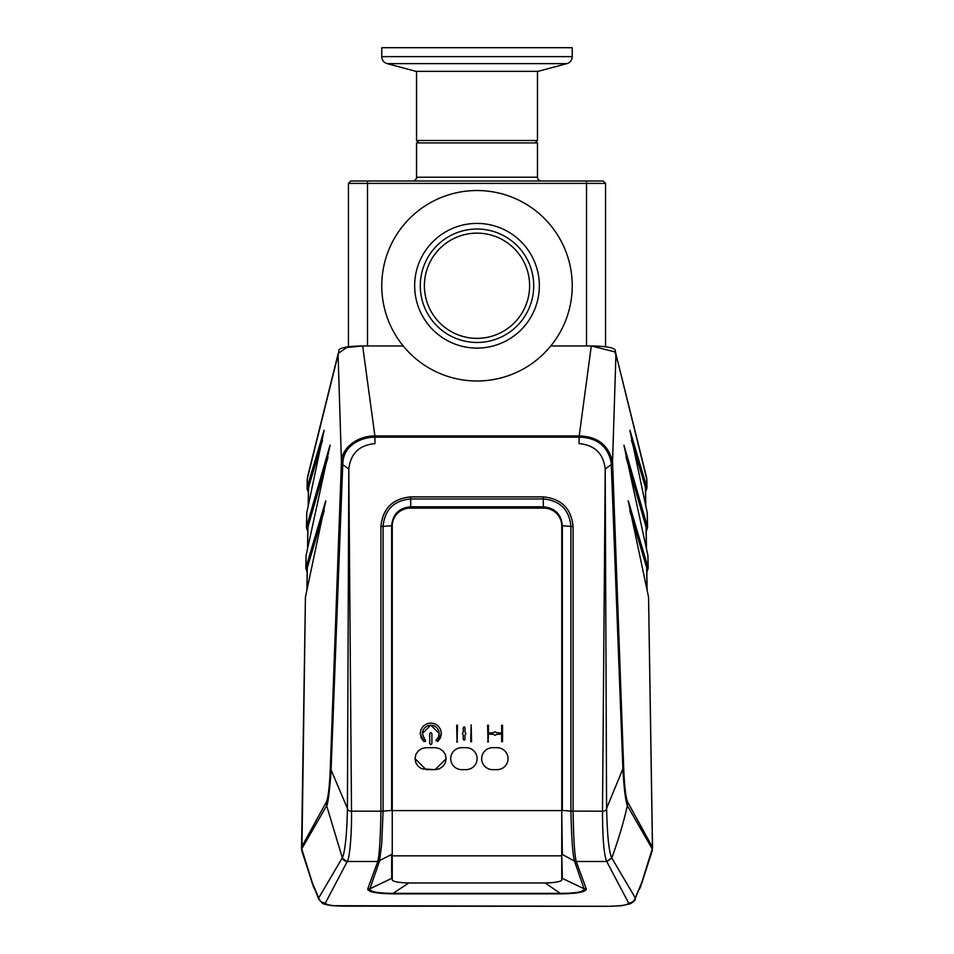 <?xml version="1.0" encoding="UTF-8"?>
<svg xmlns="http://www.w3.org/2000/svg" width="954" height="954" viewBox="0 0 954 954"><rect width="100%" height="100%" fill="white"/><g stroke="black" fill="none" stroke-linecap="round" stroke-linejoin="round"><path stroke-width="1.43" d="M541.276 181.01A3.804 3.804 0 0 1 537.472 177.205L537.472 142.921L416.54 142.921L416.54 177.205L537.472 177.205M412.724 181.01A3.804 3.804 0 0 0 416.54 177.205M586.507 345.956L586.507 183.395L348.448 183.395L350.833 181.01L603.166 181.01L605.551 183.395L586.507 183.395L586.507 181.01M605.551 346.779L605.551 183.395M348.448 346.779L348.448 183.395M424.399 285.759A52.601 52.601 0 0 1 477 233.146A52.601 52.601 0 0 1 529.613 285.759A52.601 52.601 0 0 1 477 338.36A52.601 52.601 0 0 1 424.399 285.759M572.233 56.62A7.25 7.25 0 0 1 566.855 63.632L387.145 63.632A7.25 7.25 0 0 1 381.767 56.62L572.233 56.62L572.233 47.7L381.767 47.7L381.767 56.62M387.145 63.632L415.932 71.347L538.068 71.347L566.855 63.632M414.656 285.759A62.344 62.344 0 0 1 477 223.415A62.344 62.344 0 0 1 539.344 285.759A62.344 62.344 0 0 1 477 348.091A62.344 62.344 0 0 1 414.656 285.759M477 380.992A95.233 95.233 0 0 0 572.233 285.759A95.233 95.233 0 0 0 477 190.526A95.233 95.233 0 0 0 381.767 285.759A95.233 95.233 0 0 0 477 380.992M533.715 285.759A56.715 56.715 0 0 0 477 229.032A56.715 56.715 0 0 0 420.285 285.759A56.715 56.715 0 0 0 477 342.474A56.715 56.715 0 0 0 533.715 285.759M535.051 142.921L537.472 140.5L416.54 140.5L418.949 142.921M416.54 71.347L416.54 140.5M537.472 71.347L537.472 140.5M545.187 882.951L560.94 893.862C577.301 893.552 585.756 891.966 586.328 889.104L576.204 861.462C574.594 855.106 573.545 838.351 573.068 811.186L573.068 526.489L570.921 526.417C569.311 509.746 560.105 500.588 543.303 498.954L410.697 498.954L410.697 506.801L543.303 506.801C554.906 507.886 561.262 514.206 562.347 525.737L570.921 526.417L570.921 811.115L562.347 810.447L562.347 525.737M410.697 506.801C399.094 507.886 392.75 514.206 391.653 525.737L383.079 526.417L383.079 811.115L391.653 810.447L391.653 525.737M561.751 810.447L562.347 854.45L574.475 861.045L584.075 888.77C584.325 891.728 576.621 893.254 560.94 893.349L393.06 893.349L408.825 882.951M392.249 810.447L392.249 854.45M605.206 470.167L602.499 811.186C605.074 811.115 606.446 810.173 606.589 808.372L605.206 468.998C603.381 453.496 594.664 445.041 579.03 443.622L579.102 437.147C596.799 437.6 607.459 445.876 611.085 461.986L611.275 464.646L605.206 468.998M348.806 470.167L351.513 811.186C348.854 811.031 347.483 810.089 347.411 808.372L348.806 468.998C350.607 453.484 359.336 445.029 374.982 443.622L374.898 437.147C366.98 437.326 359.897 439.484 353.684 443.598C347.029 448.428 343.44 454.557 342.927 461.986L342.736 464.646L348.806 468.998M410.697 496.891L410.697 498.954C393.871 500.528 384.665 509.674 383.079 526.417L380.944 526.489C382.685 508.53 392.595 498.668 410.697 496.891L543.303 496.891C561.405 498.668 571.327 508.53 573.068 526.489M383.079 811.115L381.731 843.837L379.525 861.057L369.925 888.77C369.675 891.692 377.39 893.218 393.06 893.349L393.06 893.862C376.711 893.552 368.244 891.966 367.684 889.104L369.925 888.77L391.653 878.407L391.653 854.45L377.796 861.462C379.418 854.963 380.467 838.208 380.944 811.186L383.079 811.115M586.328 889.104L584.075 888.77L562.347 878.407L561.751 879.242M562.347 878.407L561.751 854.45M391.653 878.407L392.249 879.242M380.944 526.489L380.944 811.186L351.513 811.186C351.871 833.701 349.653 858.409 347.268 861.486L325.362 903.08C326.375 904.976 332.445 906.002 343.583 906.157L610.417 906.3L621.495 905.716L630.511 903.724C633.814 901.494 635.364 900.027 635.161 899.36L635.4 898.084C634.207 901.16 631.953 902.83 628.638 903.08L606.732 861.486C604.001 855.261 602.594 838.494 602.499 811.186L570.921 811.115C571.529 838.041 572.71 854.689 574.475 861.045L576.204 861.462L574.487 861.057M367.684 889.104L377.796 861.462A3.566 3.506 18.7 0 0 379.525 861.057M335.605 364.011L338.062 354.065L341.437 461.641C342.14 446.102 359.968 435.501 374.898 435.942L362.663 345.956C348.794 346.171 340.888 347.483 338.92 349.856L338.694 352.324M374.898 437.147L374.898 435.942L374.982 437.147L579.03 437.147L591.301 345.956L614.96 351.907L618.001 362.365M338.837 351.799L338.348 353.29L346.779 347.494L362.663 345.956L403.208 345.956M550.792 345.956L591.301 345.956C605.444 346.219 613.374 347.518 615.08 349.856L615.938 354.065L612.563 461.641C608.402 444.946 597.252 436.383 579.102 435.942L579.102 437.147M338.575 352.73L307.271 478.944M341.353 464.216L342.736 464.646L331.121 768.9C330.656 781.278 327.83 806.321 326.662 805.677L342.319 857.813C344.764 853.281 347.113 833.903 347.375 808.312L330.311 768.161L341.437 461.641L342.927 461.986M612.647 464.228L611.275 464.646L622.879 768.9L623.701 768.161L612.563 461.641L611.085 461.986M606.625 808.312L622.879 768.9C624.023 788.409 625.514 800.668 627.35 805.677C623.833 821.537 618.645 838.995 611.812 858.051L611.693 857.813C608.89 851.54 607.197 835.036 606.625 808.312L606.589 808.372M308.285 505.835L308.571 487.351L322.547 440.211M307.617 548.622L307.963 526.942L328.021 457.133M306.973 590.037L307.319 567.713L324.217 510.772M325.779 500.91L305.435 597.109L301.559 847.176L326.28 802.135C328.176 798.271 329.524 786.955 330.311 768.161M307.319 567.713L305.9 567.642L325.731 500.826M330.072 445.268L306.091 555.502L305.9 567.642M307.963 526.942L306.532 526.87L330.024 445.172M324.121 430.349L306.747 512.906L306.532 526.87M308.571 487.351L307.14 487.279L324.074 430.266M307.391 477.549L337.943 354.542M301.559 847.176L301.738 848.893L326.662 805.677L326.28 802.135M307.26 480.065L307.14 487.279M606.851 861.7L611.812 858.051L635.4 898.084L641.78 882.462L652.262 848.917L627.35 805.677L627.72 802.135C625.824 798.295 624.488 786.967 623.701 768.161M652.262 848.917L652.441 847.188L627.72 802.135M325.362 903.08C322.058 902.83 319.805 901.16 318.6 898.084L342.188 858.051L347.149 861.7M641.78 882.462L634.41 900.051M301.738 848.893L312.196 882.378L319.59 900.039M312.232 882.462L318.636 898.99M646.729 478.944L615.938 354.065L646.621 477.596M646.383 548.622L646.049 526.942L647.468 526.87L647.253 512.906L629.879 430.349M629.926 430.266L646.86 487.279L645.429 487.351L631.453 440.211M647.027 590.037L646.681 567.713L648.112 567.642L647.921 555.502L623.928 445.268M623.976 445.172L647.468 526.87M652.441 847.188L648.565 597.109L628.221 500.91M628.269 500.826L648.112 567.642M646.681 567.713L629.795 510.772M646.049 526.942L625.991 457.133M645.715 505.835L645.429 487.351M646.74 480.065L646.86 487.279M307.188 479.445L307.116 489.33L308.547 492.371M646.812 479.445L646.943 487.935L645.524 488.019L645.81 506.252M641.482 883.309L639.49 889.211M641.732 883.309L652.095 851.171M640.182 887.804L652.178 850.956L652.429 845.971M652.524 847.176L652.309 849.549M645.453 492.371L646.943 487.935M646.061 532.129L647.551 527.538L646.144 527.622L646.478 549.027M646.693 572.746L648.183 568.298L646.776 568.381L647.122 590.454M648.577 597.896L652.5 845.971M648.183 568.298L647.933 556.277M647.551 527.538L647.265 513.693M307.057 487.935L308.476 488.019L308.19 506.264M306.735 513.693L306.449 527.538L307.856 527.61L307.522 549.039M306.079 556.277L305.817 568.298L307.224 568.381L306.878 590.466M305.423 597.896L301.905 851.171M314.522 889.223L312.53 883.309M301.691 849.537L312.268 883.309M313.818 887.804L301.822 850.956L301.476 847.176M306.449 527.538L307.939 532.129M305.817 568.298L307.307 572.746M450.717 758.668A11.043 10.983 180 0 0 461.772 769.651L466.053 769.651A11.043 10.983 180 0 0 477.095 758.668A11.043 10.983 180 0 0 466.053 747.674L461.772 747.674A11.043 10.983 180 0 0 450.717 758.668A11.043 10.983 180 0 0 461.772 769.639L466.053 769.639A11.043 10.983 180 0 0 477.095 758.657M481.663 758.668A11.043 10.983 180 0 0 492.717 769.651L496.998 769.651A11.043 10.983 180 0 0 508.041 758.668A11.043 10.983 180 0 0 496.998 747.674L492.717 747.674A11.043 10.983 180 0 0 481.663 758.668A11.043 10.983 180 0 0 492.717 769.639L496.998 769.639A11.043 10.983 180 0 0 508.041 758.657M470.704 741.711L471.574 741.711L471.145 724.837L470.704 741.711M463.262 731.98L462.332 733.531L463.262 735.081L463.262 739.41L464.133 740.268L464.992 739.41L464.992 735.081L465.922 733.531L464.992 731.968L464.992 727.652L464.133 726.793L463.262 727.652L463.262 731.98M457.515 725.267L456.656 725.267L457.085 742.14L457.515 725.267M441.392 733.531L437.695 741.52L436.288 739.887L437.695 741.52L440.426 737.919L441.392 733.543L440.557 729.44L438.28 726.089L434.917 723.836L430.803 723.001L426.688 723.836L423.326 726.089L421.048 729.44L420.213 733.531L421.179 737.919L423.91 741.52L425.436 741.401L422.383 733.543L423.039 730.275L424.852 727.616L427.523 725.815L430.803 725.159L434.082 725.815L436.753 727.616L438.566 730.275L439.222 733.531L438.458 737.025L435.918 740.65M425.436 741.401L425.317 739.887L425.436 741.401L423.91 741.52L420.213 733.531M431.888 733.531L430.803 732.457L429.717 733.531L429.717 743.655L430.803 744.728L431.888 743.655L431.888 733.531M415.014 758.668L426.056 769.639L435.107 769.639L439.329 768.817L442.918 766.432L445.315 762.866L446.15 758.668L445.315 754.459L442.918 750.893L439.329 748.508L435.107 747.674L426.056 747.674L421.835 748.508L418.246 750.893L415.849 754.459L415.014 758.668L415.849 762.866L418.246 766.432L421.835 768.817L435.107 769.651L446.15 758.657M502.519 725.267L501.649 725.267L501.649 732.982L496.64 732.672L495.078 731.742L493.516 732.672L488.46 733.03L488.46 725.267L487.601 725.267L488.031 742.14L488.46 734.031L493.516 734.389L495.078 735.319L496.64 734.389L501.649 734.079L501.649 741.711L502.519 741.711L502.519 725.267M392.249 525.892L392.249 810.59L561.751 810.59L561.751 525.892A17.852 17.756 180 0 0 543.899 508.136L410.113 508.136A17.852 17.756 180 0 0 392.249 525.892L392.249 525.737A17.852 17.756 0 0 1 410.113 507.981L410.113 508.136M543.899 508.136L543.899 507.981A17.852 17.756 0 0 1 561.751 525.737L561.751 525.892M543.899 507.981L410.113 507.981M501.649 741.699L502.519 741.699M488.46 734.031L493.516 734.389L495.078 735.307L496.64 734.389L501.649 734.079M487.601 741.699L488.46 741.699M488.46 733.018L488.46 725.267M429.717 743.655L430.803 744.728L431.888 743.655M422.383 733.543L430.779 725.147L439.222 733.519M456.656 741.699L457.515 741.699M464.992 735.081L465.922 733.531M463.262 739.41L464.133 740.268L464.992 739.41M463.262 735.081L462.332 733.531M470.704 741.699L471.574 741.699M561.751 810.59L561.751 879.862A17.852 3.1 180 0 1 543.899 882.963L410.113 882.963A17.852 3.1 180 0 1 392.249 879.862L392.249 810.59M367.493 345.956L367.493 181.01M543.303 496.891L543.303 506.801M374.982 435.942L579.03 435.942M342.319 857.813A5.235 5.128 -148.8 0 0 347.268 861.486L377.796 861.486M560.94 893.862L393.06 893.862M611.693 857.813L606.732 861.486L576.204 861.486M628.638 903.08C627.637 904.976 621.555 906.002 610.417 906.157M392.249 855.857L561.751 855.857M318.648 899.026L322.142 903.021C322.07 903.712 325.517 904.607 332.505 905.716L610.417 906.3"/></g></svg>
